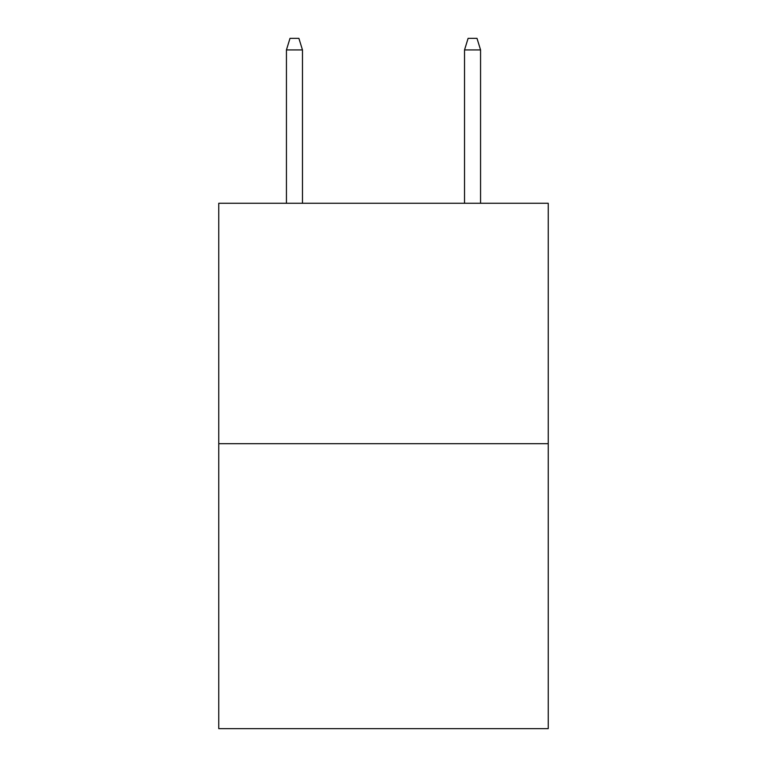<?xml version="1.0" encoding="UTF-8"?>
<svg xmlns="http://www.w3.org/2000/svg" width="767" height="767" viewBox="0 0 767 767"><rect width="100%" height="100%" fill="white"/><g stroke="black" fill="none" stroke-linecap="round" stroke-linejoin="round"><path stroke-width="1.15" d="M548.242 443.7L548.242 203.265L218.758 203.265L218.758 728.65L548.242 728.65L548.242 443.7L218.758 443.7M302.466 203.265L302.466 49.922L286.436 49.922L286.436 203.265M286.436 49.922L290.003 38.35L298.9 38.35L302.466 49.922M464.534 49.922L468.1 38.35L476.997 38.35L480.564 49.922L464.534 49.922L464.534 203.265M480.564 49.922L480.564 203.265"/></g></svg>
